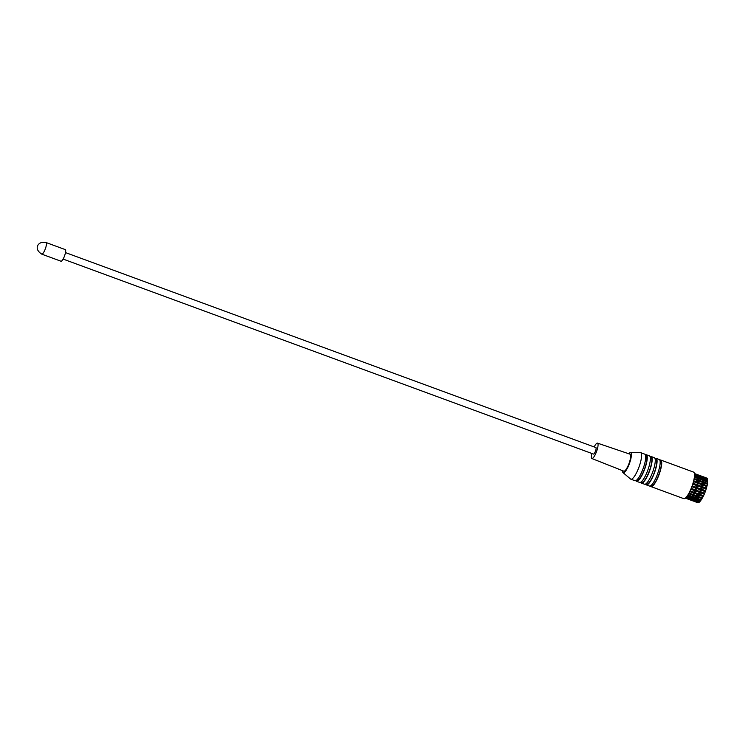 <?xml version="1.0" encoding="UTF-8"?>
<svg xmlns="http://www.w3.org/2000/svg" width="745" height="745" viewBox="0 0 745 745"><rect width="100%" height="100%" fill="white"/><g stroke="black" fill="none" stroke-linecap="round" stroke-linejoin="round"><path stroke-width="1.12" d="M60.978 261.216A6.193 1.509 -69.8 0 0 64.126 256.978A6.193 1.509 -69.8 0 0 65.253 249.594L46.041 242.525A6.193 1.509 -69.8 0 1 44.905 249.92A6.193 1.509 -69.8 0 1 41.767 254.147L60.978 261.216M63.102 259.083L593.486 454.078A3.464 0.847 -69.8 0 0 595.246 451.712A3.464 0.847 -69.8 0 0 595.879 447.577L65.486 252.583M591.791 453.444A8.195 2.002 -69.8 0 0 591.847 458.51A8.195 2.002 -69.8 0 0 596.009 452.913A8.195 2.002 -69.8 0 0 597.499 443.135A8.195 2.002 -69.8 0 0 594.175 446.953M591.847 458.51L623.816 471.175A9.042 2.207 -69.8 0 0 628.417 465.001A9.042 2.207 -69.8 0 0 630.056 454.199L597.499 443.135M622.503 470.644A10.747 2.626 -69.8 0 0 623.034 472.656A10.747 2.626 -69.8 0 0 628.687 465.429A10.747 2.626 -69.8 0 0 630.428 452.569A10.747 2.626 -69.8 0 0 628.715 453.742M623.034 472.656L630.577 479.035A14.146 3.455 -69.8 0 0 630.847 479.193A14.146 3.455 -69.8 0 0 638.018 469.527A14.146 3.455 -69.8 0 0 640.607 452.634A14.146 3.455 -69.8 0 0 640.3 452.588L630.428 452.569M630.847 479.193L634.973 480.711A14.146 3.455 -69.8 0 0 642.153 471.045A14.146 3.455 -69.8 0 0 644.742 454.152L640.607 452.634M636.379 480.32L636.817 480.488A13.298 3.25 -69.8 0 0 643.559 471.399A13.298 3.25 -69.8 0 0 645.99 455.521L645.552 455.363M635.895 480.609A14.146 3.455 -69.8 0 0 636.528 481.279A14.146 3.455 -69.8 0 0 643.699 471.613A14.146 3.455 -69.8 0 0 646.288 454.729A14.146 3.455 -69.8 0 0 645.375 454.822M636.528 481.279L639.62 482.425A14.146 3.455 -69.8 0 0 646.8 472.758A14.146 3.455 -69.8 0 0 649.389 455.865L646.288 454.729M641.026 482.034L641.724 482.285A13.298 3.25 -69.8 0 0 648.467 473.205A13.298 3.25 -69.8 0 0 650.897 457.328L650.199 457.067M640.719 482.229A14.146 3.455 -69.8 0 0 641.426 483.086A14.146 3.455 -69.8 0 0 648.606 473.42A14.146 3.455 -69.8 0 0 651.195 456.527A14.146 3.455 -69.8 0 0 650.096 456.722M641.426 483.086L644.527 484.222A14.146 3.455 -69.8 0 0 651.698 474.556A14.146 3.455 -69.8 0 0 654.287 457.672L651.195 456.527M645.924 483.831L646.623 484.092A13.298 3.25 -69.8 0 0 653.365 475.003A13.298 3.25 -69.8 0 0 655.805 459.134L655.106 458.873M645.626 484.026A14.146 3.455 -69.8 0 0 646.334 484.893A14.146 3.455 -69.8 0 0 653.505 475.226A14.146 3.455 -69.8 0 0 656.094 458.333A14.146 3.455 -69.8 0 0 655.004 458.529M646.334 484.893L649.435 486.029A14.146 3.455 -69.8 0 0 656.606 476.362A14.146 3.455 -69.8 0 0 659.195 459.469L656.094 458.333M650.832 485.638L651.27 485.796A13.298 3.25 -69.8 0 0 658.012 476.716A13.298 3.25 -69.8 0 0 660.452 460.838L660.005 460.68M650.348 485.926A14.146 3.455 -69.8 0 0 650.981 486.597A14.146 3.455 -69.8 0 0 658.152 476.93A14.146 3.455 -69.8 0 0 660.74 460.038A14.146 3.455 -69.8 0 0 659.828 460.14M650.981 486.597L683.761 498.647A14.146 3.455 -69.8 0 0 690.941 488.981A14.146 3.455 -69.8 0 0 693.53 472.088L660.74 460.038M686.08 497.418L689.674 498.74A12.255 2.999 -69.8 0 0 689.721 498.712A12.255 2.999 -69.8 0 0 690.494 498.368A12.255 2.999 -69.8 0 0 691.407 497.53A12.255 2.999 -69.8 0 0 692.412 496.245A12.255 2.999 -69.8 0 0 693.465 494.559A12.255 2.999 -69.8 0 0 694.517 492.547A12.255 2.999 -69.8 0 0 695.532 490.303L695.485 490.955L699.359 492.38L699.732 491.504A13.112 3.204 -69.8 0 0 700.375 489.856L700.7 488.943A13.112 3.204 -69.8 0 0 701.25 487.277L701.529 486.364A13.112 3.204 -69.8 0 0 701.967 484.744L702.181 483.887A13.112 3.204 -69.8 0 0 702.488 482.387L698.614 480.972A13.112 3.204 -69.8 0 1 698.307 482.462L702.181 483.887M694.098 500.435L694.219 500.482A12.255 2.999 -69.8 0 0 694.619 500.519A12.255 2.999 -69.8 0 0 695.402 500.174A12.255 2.999 -69.8 0 0 696.305 499.336A12.255 2.999 -69.8 0 0 697.311 498.042A12.255 2.999 -69.8 0 0 698.363 496.356A12.255 2.999 -69.8 0 0 699.425 494.354A12.255 2.999 -69.8 0 0 700.44 492.11L700.393 492.762L704.267 494.186L704.63 493.302A13.112 3.204 -69.8 0 0 705.273 491.663L705.608 490.741A13.112 3.204 -69.8 0 0 706.158 489.074L706.437 488.171A13.112 3.204 -69.8 0 0 706.875 486.55L707.079 485.693A13.112 3.204 -69.8 0 0 707.396 484.194L703.522 482.769A13.112 3.204 -69.8 0 1 703.215 484.269L707.079 485.693M697.674 502.642A13.112 3.204 -69.8 0 0 697.804 502.707L693.93 501.283A13.112 3.204 -69.8 0 1 693.809 501.227L693.93 500.714M693.93 501.283A13.112 3.204 -69.8 0 0 694.228 501.329L698.158 502.642M700.393 492.762A13.112 3.204 -69.8 0 1 699.685 494.317L699.294 495.127A13.112 3.204 -69.8 0 1 698.559 496.515L698.158 497.222A13.112 3.204 -69.8 0 1 697.432 498.386L697.041 498.954A13.112 3.204 -69.8 0 1 696.342 499.839L695.979 500.249A13.112 3.204 -69.8 0 1 695.346 500.826L695.402 500.174L695.029 501.05A13.112 3.204 -69.8 0 1 694.489 501.292L694.619 500.519L694.228 501.329M694.489 501.292L698.363 502.717A13.112 3.204 -69.8 0 0 698.903 502.475L699.024 502.177M695.029 501.05L698.903 502.475M695.346 500.826L699.22 502.251A13.112 3.204 -69.8 0 0 699.853 501.674L700.021 501.199M695.979 500.249L699.853 501.674M696.342 499.839L700.216 501.264A13.112 3.204 -69.8 0 0 700.915 500.379L701.101 499.737M697.041 498.954L700.915 500.379M697.432 498.386L701.306 499.811A13.112 3.204 -69.8 0 0 702.032 498.638L702.218 497.856M698.158 497.222L702.032 498.638M698.559 496.515L702.433 497.939A13.112 3.204 -69.8 0 0 703.168 496.552L703.559 495.742A13.112 3.204 -69.8 0 0 704.267 494.186M699.294 495.127L703.168 496.552M699.685 494.317L703.559 495.742M692.775 500.845A13.112 3.204 -69.8 0 0 692.897 500.901A13.112 3.204 -69.8 0 0 693.195 500.947L693.25 500.836M690.447 499.029A13.112 3.204 -69.8 0 0 691.071 498.442L694.945 499.867A13.112 3.204 -69.8 0 1 694.321 500.444L690.447 499.029L690.494 498.368L690.121 499.252A13.112 3.204 -69.8 0 1 689.581 499.495L693.455 500.919A13.112 3.204 -69.8 0 0 693.995 500.677L694.116 500.379M694.945 499.867L695.122 499.392M692.524 496.58A13.112 3.204 -69.8 0 0 693.25 495.416L697.124 496.841A13.112 3.204 -69.8 0 1 696.398 498.005L692.412 496.245L692.133 497.148A13.112 3.204 -69.8 0 1 691.444 498.042L695.308 499.467A13.112 3.204 -69.8 0 0 696.007 498.573L696.202 497.93M697.124 496.841L697.32 496.058M698.652 493.935L694.787 492.51L694.387 493.32A13.112 3.204 -69.8 0 1 693.66 494.708L697.525 496.133A13.112 3.204 -69.8 0 0 698.261 494.745L698.652 493.935A13.112 3.204 -69.8 0 0 699.359 492.38M688.129 499.131A13.112 3.204 -69.8 0 0 688.25 499.197A13.112 3.204 -69.8 0 0 688.548 499.243L688.604 499.131A13.112 3.204 -69.8 0 0 688.706 499.262L688.92 499.346M688.967 499.159L688.902 499.42A13.112 3.204 -69.8 0 0 689.023 499.476A13.112 3.204 -69.8 0 0 689.321 499.532L693.195 500.947M690.121 499.252L693.995 500.677M692.133 497.148L696.007 498.573M694.387 493.32L698.261 494.745M694.787 492.51A13.112 3.204 -69.8 0 0 695.485 490.955M689.581 499.495L689.721 498.712L689.321 499.532M693.66 494.708L693.25 495.416M685.502 497.986L688.808 499.206A13.112 3.204 -69.8 0 0 689.349 498.964L689.47 498.666M689.674 498.74A13.112 3.204 -69.8 0 0 690.298 498.163L690.475 497.688M686.937 496.384L690.662 497.753A13.112 3.204 -69.8 0 0 691.36 496.868L691.556 496.226M687.942 494.894L691.751 496.3A13.112 3.204 -69.8 0 0 692.478 495.127L692.673 494.345M689.032 493.013L692.887 494.429A13.112 3.204 -69.8 0 0 693.614 493.041L694.014 492.221A13.112 3.204 -69.8 0 0 694.712 490.676L695.085 489.791A13.112 3.204 -69.8 0 0 695.728 488.143L696.054 487.23A13.112 3.204 -69.8 0 0 696.612 485.563L696.882 484.66A13.112 3.204 -69.8 0 0 697.32 483.039L697.534 482.183A13.112 3.204 -69.8 0 0 697.841 480.683L693.995 479.268M685.391 498.079L688.548 499.243M685.838 497.679L689.349 498.964M686.611 496.803L690.298 498.163M687.57 495.472L691.36 496.868M688.641 493.721L692.478 495.127M689.74 491.616L693.614 493.041M690.131 490.797L694.014 492.221M690.829 489.242L694.712 490.676M691.192 488.366L695.085 489.791M691.835 486.718L695.728 488.143M692.161 485.805L696.054 487.23M692.72 484.138L696.612 485.563M692.999 483.226L696.882 484.66M693.455 481.615L697.32 483.039M693.669 480.758L697.534 482.183M694.144 478.504L697.972 479.91A13.112 3.204 -69.8 0 0 698.139 478.597L694.34 477.2M697.637 480.609L697.972 479.91M694.414 476.558L698.186 477.945A13.112 3.204 -69.8 0 0 698.195 476.875L694.498 475.515M697.944 478.523L698.186 477.945M694.508 475.021L698.167 476.362A13.112 3.204 -69.8 0 0 698.028 475.589L694.48 474.286M694.461 473.978L697.907 475.254A13.112 3.204 -69.8 0 0 697.618 474.798L694.405 473.615M694.387 473.531L697.422 474.639A13.112 3.204 -69.8 0 0 697.301 474.584A13.112 3.204 -69.8 0 0 697.162 474.546M707.452 478.765A13.112 3.204 -69.8 0 0 707.173 478.309L703.299 476.884A13.112 3.204 -69.8 0 1 703.587 477.34L707.378 479.026M707.713 479.873A13.112 3.204 -69.8 0 0 707.573 479.1L703.699 477.675A13.112 3.204 -69.8 0 1 703.839 478.458L707.554 480.311M707.741 481.456A13.112 3.204 -69.8 0 0 707.75 480.385L703.876 478.961A13.112 3.204 -69.8 0 1 703.867 480.031L707.741 481.456L707.489 482.034M707.527 483.421A13.112 3.204 -69.8 0 0 707.685 482.108L703.82 480.683A13.112 3.204 -69.8 0 1 703.653 481.996L707.527 483.421L707.182 484.12M700.766 491.877L700.44 492.11A12.255 2.999 -69.8 0 0 701.371 489.726L701.399 490.238A13.112 3.204 -69.8 0 1 700.766 491.877L704.63 493.302M701.399 490.238L705.273 491.663M701.734 489.316L701.371 489.726A12.255 2.999 -69.8 0 0 702.172 487.314L702.284 487.649A13.112 3.204 -69.8 0 1 701.734 489.316L705.608 490.741M702.284 487.649L706.158 489.074M702.563 486.746L702.172 487.314A12.255 2.999 -69.8 0 0 702.805 484.976L703.001 485.125A13.112 3.204 -69.8 0 1 702.563 486.746L706.437 488.171M703.001 485.125L706.875 486.55M706.847 478.094L702.973 476.67A13.112 3.204 -69.8 0 1 703.103 476.735L706.977 478.15M702.973 476.67A13.112 3.204 -69.8 0 0 702.684 476.623L702.535 476.921A13.112 3.204 -69.8 0 0 702.265 476.502L698.391 475.087A13.112 3.204 -69.8 0 1 698.68 475.534L702.47 477.228M703.215 484.269L702.805 484.976A12.255 2.999 -69.8 0 0 703.252 482.807L703.522 482.769M703.653 481.996L703.252 482.807A12.255 2.999 -69.8 0 0 703.494 480.907L703.82 480.683M703.867 480.031L703.494 480.907A12.255 2.999 -69.8 0 0 703.513 479.37L703.876 478.961M703.839 478.458L703.513 479.37A12.255 2.999 -69.8 0 0 703.308 478.243L703.699 477.675M703.587 477.34L703.308 478.243A12.255 2.999 -69.8 0 0 702.898 477.592L703.299 476.884M703.103 476.735L702.898 477.592A12.255 2.999 -69.8 0 0 702.712 477.48M702.274 482.313L702.619 481.615A13.112 3.204 -69.8 0 0 702.786 480.301L698.912 478.886A13.112 3.204 -69.8 0 1 698.745 480.19L702.619 481.615M702.591 480.236L702.833 479.65A13.112 3.204 -69.8 0 0 702.842 478.579L698.978 477.163A13.112 3.204 -69.8 0 1 698.959 478.225L702.833 479.65M702.656 478.514L702.814 478.076A13.112 3.204 -69.8 0 0 702.665 477.294L698.801 475.878A13.112 3.204 -69.8 0 1 698.94 476.651L702.814 478.076M695.858 490.08L695.532 490.303A12.255 2.999 -69.8 0 0 696.463 487.919L696.5 488.431A13.112 3.204 -69.8 0 1 695.858 490.08L699.732 491.504M696.5 488.431L700.375 489.856M696.826 487.519L696.463 487.919A12.255 2.999 -69.8 0 0 697.264 485.507L697.385 485.852A13.112 3.204 -69.8 0 1 696.826 487.519L700.7 488.943M697.385 485.852L701.25 487.277M697.655 484.939L697.264 485.507A12.255 2.999 -69.8 0 0 697.907 483.17L698.102 483.328A13.112 3.204 -69.8 0 1 697.655 484.939L701.529 486.364M698.102 483.328L701.967 484.744M701.948 476.297L698.074 474.872A13.112 3.204 -69.8 0 1 698.195 474.928L702.069 476.353M698.307 482.462L697.907 483.17A12.255 2.999 -69.8 0 0 698.354 481L698.614 480.972M698.745 480.19L698.354 481A12.255 2.999 -69.8 0 0 698.587 479.11L698.912 478.886M698.959 478.225L698.587 479.11A12.255 2.999 -69.8 0 0 698.605 477.564L698.978 477.163M698.94 476.651L698.605 477.564A12.255 2.999 -69.8 0 0 698.41 476.446L698.801 475.878M698.68 475.534L698.41 476.446A12.255 2.999 -69.8 0 0 698.093 475.878M698.046 475.683L698.391 475.087M698.195 474.928L698.028 475.617M693.474 481.54L697.124 482.881M692.803 483.868L696.491 485.228M691.993 486.28L695.69 487.64M691.071 488.664L694.759 490.014M690.075 490.918L693.744 492.259M697.907 483.17L701.771 484.595M697.264 485.507L701.138 486.932M696.463 487.919L700.337 489.344M695.532 490.303L699.406 491.728M694.517 492.547L698.391 493.972M702.805 484.976L706.679 486.392M702.172 487.314L706.036 488.739M701.371 489.726L705.236 491.151M700.44 492.11L704.314 493.535M699.425 494.354L703.299 495.77M46.041 242.525C41.748 241.827 38.926 242.935 37.595 245.831C36.43 248.709 37.818 251.475 41.767 254.147M692.897 500.901L689.023 499.476M688.25 499.197L685.344 498.126M697.301 474.584L694.387 473.513"/></g></svg>
